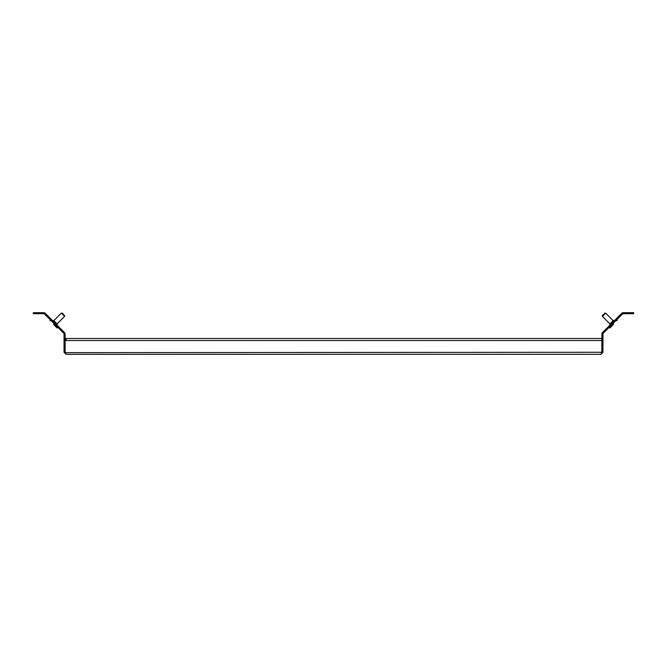 <?xml version="1.0" encoding="UTF-8"?>
<svg xmlns="http://www.w3.org/2000/svg" width="667" height="667" viewBox="0 0 667 667"><rect width="100%" height="100%" fill="white"/><g stroke="black" fill="none" stroke-linecap="round" stroke-linejoin="round"><path stroke-width="1" d="M65.083 352.276L64.057 352.276L64.057 334.009A1.026 1.026 0 0 0 63.757 333.283L44.472 313.999A1.026 1.026 0 0 0 43.747 313.698L33.35 313.698L33.35 312.673L43.747 312.673A2.043 2.043 0 0 1 45.198 313.273L64.482 332.558A2.043 2.043 0 0 1 65.083 334.009L65.191 352.735M602.943 352.276L601.917 352.276L601.759 352.826L601.851 352.276L600.9 354.327L602.943 352.276L602.943 334.009A1.026 1.026 0 0 1 603.243 333.283L622.528 313.999A1.026 1.026 0 0 1 623.253 313.698L630.582 313.698L630.582 312.673L633.65 312.673L633.65 313.698L630.582 313.698M602.943 339.495L601.917 339.495L601.917 334.009A2.043 2.043 0 0 1 602.518 332.558L621.802 313.273A2.043 2.043 0 0 1 623.253 312.673L630.582 312.673M601.917 352.276L601.917 339.495M600.9 354.327L66.1 354.327L65.149 352.276L65.149 340.52L66.1 340.52L66.1 338.477L601.851 338.477L601.851 352.276L65.174 352.651M64.057 352.276L66.1 354.327M64.057 339.495L65.083 339.495M609.871 324.045L609.871 325.204L609.871 324.045L611.606 322.311L613.34 320.577L614.499 320.577M613.49 324.195L610.013 327.956L613.49 324.195M603.51 314.215L602.426 315.299L603.51 314.215M604.594 313.131L605.678 313.131L602.426 316.383L609.98 323.937L602.426 316.383L602.426 315.299L602.426 316.383M52.501 320.577L53.66 320.577L55.394 322.311L57.129 324.045L57.129 325.204L57.129 324.045M53.51 324.195L56.987 327.956L53.51 324.195M63.49 314.215L62.406 313.131L63.49 314.215M64.574 316.383L57.02 323.937L64.574 316.383L64.574 315.299L64.574 316.383L61.322 313.131L53.769 320.685M64.057 340.52L65.083 340.52M602.943 340.52L601.917 340.52M66.1 340.52L601.851 340.52M36.418 312.673L36.418 313.698M609.871 327.805L609.871 326.647L610.013 327.956M605.678 313.131L613.231 320.685M615.949 320.577L617.1 320.577M51.051 320.577L49.9 320.577M62.406 313.131L61.322 313.131M57.129 327.805L57.129 326.647L56.987 327.956"/></g></svg>
